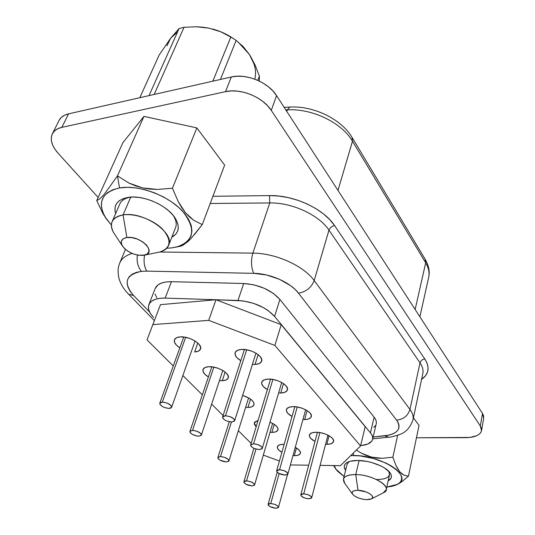 <?xml version="1.0" encoding="UTF-8"?>
<svg xmlns="http://www.w3.org/2000/svg" width="535" height="535" viewBox="0 0 535 535"><rect width="100%" height="100%" fill="white"/><g stroke="black" fill="none" stroke-linecap="round" stroke-linejoin="round"><path stroke-width="0.8" d="M371.517 498.834L366.562 499.663L362.677 499.188L358.738 498.092L355.34 496.527L352.986 494.728L352.037 492.962L352.652 491.505L354.745 490.568L358.015 490.307L355.748 474.572L358.015 490.307C366.421 490.354 376.219 496.594 371.517 498.834L383.816 492.574C393.88 487.853 373.45 474.498 355.748 474.572L359.105 460.495L355.748 474.572C369.926 474.558 388.263 483.774 386.216 489.726L383.127 492.922M386.216 489.726L389.52 474.672L388.858 471.375M119.786 204.042C121.385 200.511 124.849 198.217 130.179 197.161L130.306 197.134C124.916 198.177 121.412 200.478 119.793 204.022L112.096 221.717C113.734 218.126 117.392 215.873 123.057 214.936L130.727 197.107L123.057 214.936C112.029 217.377 108.873 223.262 113.594 232.591L122.227 245.699M114.958 234.664C111.514 229.876 110.558 225.556 112.096 221.717M126.882 237.507L123.057 214.936L126.882 237.507L131.864 237.614L137.361 239.098L142.504 241.72L146.496 245.07L148.723 248.614L148.864 251.818L146.924 254.185L143.219 255.382C134.318 255.483 127.323 252.266 122.241 245.725C120.041 241.305 121.585 238.57 126.882 237.507C140.163 235.246 157.337 252.48 144.764 255.088L138.324 255.235L132.961 253.791L127.918 251.243L123.939 247.972L121.632 244.462L121.358 241.232L123.197 238.784L126.882 237.507M361.352 453.158L356.337 450.089L361.352 453.158L371.484 457.124L366.294 455.466L361.352 453.158M376.894 458.067L371.484 457.124L382.271 458.308L376.894 458.067M392.864 457.178L382.271 458.308L392.864 457.178L395.947 465.457L392.864 457.178L397.679 435.249L392.864 457.178M397.732 468.914L395.947 465.457L399.705 471.756L397.732 468.914M401.812 473.849L399.705 471.756L403.992 475.207L401.812 473.849M408.439 476.183L403.992 475.207L408.439 476.183L419.052 425.365L413.408 417.808L419.052 425.365L408.439 476.183L401.765 481.781L408.439 476.183M397.405 484.396L401.765 481.781M353.555 455.512C381.789 455.071 413.95 476.785 397.565 484.309L386.798 487.057L391.928 486.328L396.054 485.051L399.137 483.245L401.049 480.978L401.691 478.33L401.023 475.388L399.043 472.278L395.813 469.108L391.453 466.025L386.13 463.143L373.477 458.475L359.948 455.887L350.773 455.559L353.555 455.512L353.214 453.165L353.555 455.512M117.473 175.881L129.002 183.09L117.473 175.881L143.948 116.396L196.867 127.905L143.948 116.396L122.916 142.631L143.948 116.396L117.473 175.881L119.512 187.925L112.771 189.764L107.435 192.727L103.703 196.666L101.677 201.407L101.409 206.744L102.86 212.455L105.943 218.327L111.367 225.048L104.987 216.789C97.29 201.855 102.131 192.232 119.512 187.925L117.473 175.881L104.358 194.185L99.791 198.859L96.748 200.578L102.727 213.171L105.662 217.892M171.949 247.879L166.773 248.233L171.949 247.879L178.61 246.441L184.14 243.953L188.327 240.482L190.975 236.136L191.951 231.053L191.189 225.416L188.668 219.437L184.448 213.345L178.677 207.393L171.561 201.835L163.396 196.913L154.508 192.841L145.279 189.805L136.111 187.932L127.404 187.297L119.512 187.925C138.565 184.508 168.217 195.502 182.529 211.158C196.298 228.799 194.419 240.73 176.884 246.943L171.949 247.879M303.726 493.812L319.923 432.581L303.726 493.812L302.054 493.945L301.024 494.44L300.797 495.216L301.392 496.159L304.575 497.965L308.728 498.807C303.994 498.199 301.352 496.868 300.797 494.821L303.726 493.812C308.474 494.42 311.123 495.751 311.684 497.797L308.728 498.807L311.437 498.199L311.691 497.423L311.109 496.48L307.913 494.661L303.726 493.812M225.476 415.769L246.682 349.783L225.476 415.769L223.724 416.036L222.734 416.745L222.64 417.781L223.449 418.979L225.048 420.162L227.181 421.159L231.749 422.021C226.245 421.393 223.202 419.721 222.62 416.992L225.476 415.769C230.986 416.39 234.042 418.062 234.638 420.791L231.749 422.021L234.504 421.065L234.624 420.042L233.828 418.838L230.083 416.631L225.476 415.769M253.563 443.782L272.89 379.442L253.563 443.782L250.828 444.625L250.681 445.561L251.41 446.671L252.908 447.775L254.941 448.711L259.361 449.567C254.145 448.945 251.249 447.4 250.674 444.933L253.563 443.782C258.793 444.398 261.702 445.943 262.284 448.41L259.361 449.567L262.11 448.745L262.284 447.815L261.568 446.705L258.024 444.645L253.563 443.782M316.004 432.253C324.116 432.019 334.97 437.784 333.579 441.529C332.964 443.334 330.717 444.264 326.852 444.324L329.072 435.731L326.852 444.324L330.597 443.876L332.984 442.585L333.633 440.639L332.422 438.326L329.52 435.992L325.374 434.012L320.619 432.701L316.004 432.253L312.246 432.741L309.925 434.079L309.377 436.052L310.661 438.359L315.001 441.428C310.935 439.288 309.07 437.148 309.417 435.015C310.019 433.263 312.213 432.34 316.004 432.253M241.566 349.429C250.694 348.639 263.742 356.29 261.675 361.132C260.946 363.111 258.733 364.215 255.055 364.442L258.137 354.618L255.055 364.442L258.98 363.666L261.327 361.881L261.722 359.333L260.063 356.404L256.606 353.548L251.858 351.207L246.568 349.763L241.566 349.429L237.634 350.264L235.373 352.117L235.106 354.698L236.845 357.601L240.797 360.69C236.416 357.982 234.524 355.314 235.119 352.685C235.841 350.779 237.988 349.696 241.566 349.429M268.229 379.101C276.99 378.526 289.214 385.441 287.422 389.875C286.727 391.801 284.5 392.851 280.735 393.018L283.503 383.595L280.735 393.018L284.607 392.369L286.974 390.771L287.469 388.443L285.978 385.742L282.721 383.08L278.193 380.873L273.091 379.476L268.229 379.101L264.357 379.796L262.063 381.462L261.689 383.816L263.26 386.497L267.373 389.607C263.106 387.113 261.22 384.645 261.715 382.197C262.391 380.332 264.564 379.302 268.229 379.101M270.743 503.535L279.163 473.589L270.743 503.535L269.192 503.649L268.269 504.104L268.102 504.833L270.035 506.632L275.779 508.243C271.218 507.615 268.657 506.337 268.095 504.405L270.743 503.535C275.324 504.157 277.892 505.435 278.461 507.367L275.779 508.243L278.274 507.688L278.454 506.966L277.846 506.077L274.722 504.351L270.743 503.535M246.515 480.871L255.998 449.052L246.515 480.871L244.936 481.018L244.02 481.533L243.9 482.323L245.966 484.249L251.905 485.914C247.13 485.278 244.455 483.907 243.88 481.801L246.515 480.871C251.303 481.5 253.985 482.871 254.566 484.984L251.905 485.914L254.413 485.272L254.553 484.483L253.884 483.526L250.607 481.694L246.515 480.871M162.312 402.119L185.685 337.317L162.312 402.119L160.681 402.407L159.825 403.136L159.858 404.186L162.446 406.593L164.599 407.583L169.053 408.426C163.503 407.757 160.413 406.025 159.791 403.216L162.312 402.119C167.883 402.781 170.986 404.513 171.615 407.322L169.053 408.426L170.685 408.145L171.568 407.436L171.554 406.386L170.645 405.169L166.806 402.962L162.312 402.119M192.513 430.367L213.86 367.13L192.513 430.367L190.019 431.25L189.992 432.2L190.821 433.317L192.386 434.433L196.673 435.992L198.752 436.206C193.489 435.55 190.554 433.952 189.945 431.411L192.513 430.367C197.796 431.016 200.745 432.614 201.361 435.156L198.752 436.206L201.274 435.343L201.321 434.393L200.498 433.27L196.867 431.203L192.513 430.367M283.369 444.317L279.872 444.752L277.772 445.983L277.371 447.828L278.715 449.995L281.885 452.329C278.541 450.376 277.036 448.504 277.377 446.725C277.933 445.167 279.932 444.371 283.369 444.317M295.26 447.334C299.032 449.387 300.75 451.366 300.416 453.265C299.847 454.857 297.808 455.666 294.297 455.693L296.417 447.982L294.297 455.693L297.788 455.298L299.954 454.108L300.443 452.282L299.165 450.109L295.26 447.334M270.014 422.189C275.665 424.63 278.327 427.177 277.999 429.819C277.404 431.464 275.371 432.32 271.907 432.394L274.254 424.349L271.907 432.394L275.451 431.912L277.605 430.588L278.019 428.609L276.608 426.268L273.586 423.927L270.014 422.189M180.141 336.883C189.136 335.98 202.818 344.192 200.525 349.007C199.822 350.759 197.863 351.749 194.64 351.97L197.789 343.029L194.64 351.97L198.325 351.167L200.384 349.342L200.491 346.76L198.599 343.811L194.981 340.942L190.186 338.615L184.97 337.184L180.141 336.883L176.463 337.752L174.49 339.638L174.51 342.246L176.476 345.175L179.834 347.824C175.567 345.015 173.768 342.34 174.43 339.792C175.119 338.107 177.025 337.137 180.141 336.883M208.81 366.716C217.457 366.047 230.244 373.45 228.238 377.877C227.576 379.603 225.583 380.552 222.266 380.719L225.128 372.052L222.266 380.719L225.904 380.044L228.004 378.406L228.231 376.045L226.519 373.323L223.115 370.648L218.541 368.448L213.512 367.063L208.81 366.716L205.172 367.451L203.153 369.15L203.039 371.531L204.825 374.239L208.396 376.954C204.23 374.373 202.431 371.892 202.992 369.518C203.648 367.853 205.58 366.916 208.81 366.716M279.571 469.723L297.239 406.961L279.571 469.723L277.872 469.897L276.856 470.452L276.662 471.302L278.728 473.355L284.954 475.093C279.992 474.478 277.224 473.047 276.662 470.807L279.571 469.723C284.546 470.332 287.322 471.763 287.897 474.003L284.954 475.093L287.683 474.385L287.897 473.535L287.255 472.512L283.891 470.579L279.571 469.723M220.5 456.542L231.441 422.021L220.5 456.542L218.006 457.305L217.926 458.174L218.681 459.211L220.152 460.247L226.298 461.959C221.289 461.317 218.487 459.839 217.892 457.532L220.5 456.542C225.523 457.184 228.338 458.656 228.933 460.969L226.298 461.959L228.813 461.217L228.906 460.354L228.171 459.318L224.72 457.378L220.5 456.542M292.973 406.633C301.399 406.246 312.901 412.538 311.323 416.604C310.668 418.477 308.434 419.467 304.609 419.574L307.09 410.566L304.609 419.574L308.414 419.039L310.795 417.601L311.37 415.474L310.032 412.973L306.963 410.485L302.629 408.399L297.707 407.048L292.973 406.633L289.161 407.222L286.847 408.707L286.379 410.86L287.797 413.341L292.043 416.444C287.877 414.143 285.998 411.85 286.412 409.563C287.054 407.75 289.241 406.774 292.973 406.633M242.636 395.425C250.413 398.033 254.199 401.143 253.998 404.754C253.369 406.439 251.356 407.342 247.952 407.463L250.547 399.097L247.952 407.463L251.55 406.888L253.677 405.416L254.005 403.256L252.453 400.735L249.25 398.241L242.636 395.425M137.415 255.081C136.472 261.501 137.829 266.925 141.481 271.345L146.804 271.125C144.216 266.798 143.474 261.475 144.577 255.135C143.474 261.475 144.216 266.798 146.804 271.125L141.481 271.345L136.285 272.395L132.125 274.228L129.156 276.769L127.464 279.905L127.103 283.496L128.059 287.402L130.279 291.475L133.65 295.554L149.573 311.985L133.65 295.554L128.567 294.143L133.65 295.554C122.956 282.801 125.564 274.736 141.481 271.345C137.829 266.925 136.472 261.501 137.415 255.081M174.978 217.819C180.215 226.559 179.151 233.033 171.788 237.226L175.901 234.049L177.694 230.966L178.309 227.388L177.694 223.436L175.868 219.263L172.879 215.03L168.833 210.917L163.87 207.078L158.206 203.688L152.054 200.886L145.68 198.786L139.347 197.482L133.315 197.027L127.832 197.435L123.124 198.672L119.365 200.692L116.704 203.4L115.219 206.671L114.951 210.375L115.627 213.599C113.346 205.239 117.205 199.889 127.203 197.542L127.832 197.435C142.812 194.579 167.134 205.186 174.978 217.819L173.126 215.324C176.109 219.898 176.924 223.991 175.574 227.602L168.585 245.391C166.98 249.156 163.309 251.503 157.584 252.446L159.978 251.952C170.953 247.946 171.909 240.456 162.854 229.495C153.585 219.818 135.081 213.03 123.057 214.936C143.133 211.031 175.166 232.946 168.585 245.391M177.232 32.207L170.678 38.186L159.196 54.971L139.802 97.718L159.196 54.971L170.678 38.186L179.051 28.596L184.06 27.265L196.726 26.783L202.946 27.218L209.045 28.181L220.607 31.739L230.846 36.955L236.142 40.426L243.084 46.485L249.484 54.617L238.536 42.446M345.61 470.298C343.323 466.975 343.898 464.327 347.342 462.36C349.843 461.07 353.354 460.434 357.882 460.461C369.966 460.434 386.049 466.66 390.122 472.88C392.356 476.264 391.707 478.905 388.176 480.805L391.031 478.196L391.439 476.331L390.931 474.277L389.52 472.104L384.197 467.764L380.492 465.771L371.718 462.541L367.003 461.431L357.882 460.461L350.365 461.237L347.583 462.24L345.597 463.598L344.48 465.263L344.259 467.155L345.61 470.298M376.814 479.514C386.939 479.36 390.951 476.645 388.865 471.375M212.723 29.057L221.136 31.933L232.799 38.159C226.526 34.013 219.798 30.97 212.602 29.024M209.071 28.188L196.726 26.783L184.06 27.265L179.051 28.596L149.024 95.625L179.051 28.596L170.678 38.186L166.987 45.803M254.8 79.147C256.693 71.463 254.921 63.284 249.484 54.617L254.941 64.722L259.388 76.07L259.348 80.471L259.388 76.07L257.776 80.357L259.388 76.07L254.941 64.722L249.484 54.617L243.084 46.485L236.142 40.426L230.846 36.955L212.843 81.173L230.846 36.955L220.607 31.739L209.058 28.188M154.174 94.461L184.06 27.265L154.174 94.461M220.447 79.447L236.142 40.426L220.447 79.447M259.154 80.992L259.348 80.471L259.154 80.992M483.727 418.002L483.573 415.762L482.503 413.435L276.555 95.618L272.87 90.917L268.182 86.603L262.665 82.851L256.546 79.829L250.079 77.662L243.532 76.445L237.186 76.217L231.294 76.993L68.587 113.848L64.481 115.272L61.284 117.473L59.117 120.335M279.437 460.983L263.32 455.111L279.437 460.983M251.136 443.401L238.356 430.695L251.136 443.401M223.095 415.514L211.646 404.126L223.095 415.514M202.33 394.863L182.876 375.516L202.33 394.863M155.143 288.579L157.925 284.968L161.43 283.089L166.017 281.972L171.461 281.684L243.699 283.503L237.988 300.463L165.188 298.095C156.32 297.988 150.877 300.182 148.864 304.669C147.546 308.508 149.105 312.754 153.545 317.429L150.576 313.757L148.83 310.139L148.396 306.729L149.325 303.706L151.592 301.218L155.103 299.393L159.711 298.329L165.188 298.095L215.946 299.747L281.223 324.678L274.883 345.436L281.223 324.678L365.184 426.662L360.57 445.936L274.883 345.436L208.724 320.365L152.829 324.618L147.045 339.885L173.273 365.96L147.045 339.885L152.829 324.618L208.724 320.365L274.883 345.436L360.57 445.936L340.494 465.664L320.097 465.37L340.494 465.664L360.57 445.936L365.184 426.662L281.223 324.678L215.946 299.747L160.48 304.662L215.946 299.747L243.104 300.904L253.71 303.392L263.655 307.732L267.968 310.427L274.615 316.419L370.454 432.868L371.959 435.136L372.674 437.329L372.594 439.369L371.725 441.194L367.792 444.023L361.399 445.501C367.866 444.779 371.604 442.712 372.607 439.309L376.239 423.76C376.693 421.734 375.998 419.547 374.146 417.2L375.623 419.507L376.319 421.734L376.239 423.76M308.675 465.203L290.398 464.942L308.675 465.203M252.42 364.388L255.055 364.442L252.42 364.382M292.966 455.633L294.297 455.693L292.966 455.633M302.944 419.527L304.609 419.574L302.944 419.527M245.625 407.369L247.952 407.463L245.625 407.369M219.444 380.619L222.266 380.719L219.444 380.612M258.077 420.41L254.593 422.122L254.279 424.128L256.138 426.83L254.272 422.77L258.077 420.41M270.001 432.307L271.907 432.394L270.001 432.307M278.628 392.964L280.735 393.018L278.628 392.964M325.574 444.284L326.852 444.324L325.574 444.284M253.744 273.338L146.804 271.125L253.744 273.338C270.302 273.479 290.639 282.56 298.503 293.167L294.986 289.308L290.532 285.623L279.424 279.283L266.597 274.997L253.744 273.338C251.109 267.353 250.808 260.625 252.848 253.135C275.632 253.115 303.713 265.815 314.185 280.567L328.971 230.144L420.015 362.857L409.95 409.435C412.639 413.114 413.655 416.551 412.993 419.761L422.81 373.657C423.513 370.26 422.583 366.662 420.015 362.857L409.95 409.435L314.185 280.567L328.971 230.144C319.074 215.01 291.996 202.424 269.78 202.939L252.848 253.135L159.751 252.012L252.848 253.135C250.808 260.625 251.109 267.353 253.744 273.338M388.296 437.222L384.759 435.824L373.136 437.048L389.025 435.115L392.67 433.965L395.579 432.394L397.659 430.448L398.836 428.181L399.056 425.653L398.308 422.944L396.589 420.135L298.503 293.167L396.589 420.135C401.865 428.615 397.926 433.845 384.759 435.824L388.631 437.182M156.782 297.734L155.083 294.063M148.89 304.602L155.177 288.505C157.223 283.924 162.653 281.651 171.461 281.684L165.188 298.095L171.461 281.684L243.699 283.503L237.988 300.463C253.557 301.72 265.761 307.043 274.615 316.419L279.899 299.426L374.146 417.2L370.454 432.868L274.615 316.419L279.899 299.426C271.191 289.963 259.127 284.66 243.699 283.503L254.018 284.867L264.35 288.318L273.358 293.387L279.899 299.426L374.146 417.2L370.454 432.868C372.333 435.182 373.049 437.329 372.607 439.309M375.356 425.693L373.731 427.305M481.547 430.635L483.7 418.143L482.503 413.435L480.323 426L271.265 110.384L276.555 95.618C268.416 82.357 246.327 73.208 231.294 76.993L225.496 91.659L61.853 127.357L68.587 113.848L231.294 76.993L225.496 91.659C240.636 87.974 262.979 97.176 271.265 110.384L276.555 95.618L482.503 413.435L480.323 426L481.54 430.648C480.249 435.122 474.953 437.463 465.651 437.677L416.464 437.764L469.824 437.449L476.718 435.731L479.166 434.293L480.805 432.527L481.567 430.508L481.406 428.301L480.323 426L271.265 110.384L267.52 105.703L262.765 101.389L257.174 97.637L250.982 94.601L244.448 92.421L237.841 91.171L231.434 90.917L225.496 91.659L61.853 127.357L57.733 128.754L54.537 130.914L52.376 133.743L51.327 137.12L51.413 140.906L52.604 144.945L54.851 149.091L58.054 153.184L98.159 197.455L58.054 153.184C51.775 146.015 49.869 139.561 52.33 133.837C54.008 130.587 57.185 128.427 61.853 127.357L68.587 113.848C63.939 114.951 60.763 117.145 59.071 120.435L52.336 133.83M187.966 241.546L182.569 245.465L187.966 241.546L191.202 238.309L202.257 224.606L193.63 220.233L189.417 216.896L185.364 212.622L181.592 207.433L178.208 201.541L172.437 188.226L157.404 189.443L149.907 189.089L142.491 187.905L135.509 185.879L129.002 183.09L142.491 187.905L157.404 189.443L172.437 188.226L196.867 127.905L172.437 188.226L178.208 201.541L185.364 212.622L193.63 220.233L202.257 224.606L224.647 165.094L196.867 127.905L224.647 165.094L202.257 224.606L194.439 234.624M422.77 373.825C423.546 370.387 422.623 366.729 420.015 362.857L328.971 230.144C319.074 215.01 291.996 202.424 269.78 202.939L210.201 203.487L269.78 202.939L269.479 195.589L212.91 196.291L269.479 195.589L278.809 196.051L288.432 197.649L298.022 200.331L307.244 204.009L315.777 208.556L323.341 213.793L329.674 219.551L334.596 225.623L424.83 358.998L427.171 363.479L428.08 367.826L427.559 371.905L425.646 375.597L421.587 379.409C428.923 374.112 430 367.304 424.83 358.998C422.342 359.326 420.737 360.617 420.015 362.857C420.737 360.617 422.342 359.326 424.83 358.998L334.596 225.623C331.82 226.198 329.941 227.709 328.971 230.144C329.941 227.709 331.82 226.198 334.596 225.623C323.822 208.891 293.956 194.941 269.479 195.589L269.78 202.939L252.848 253.135C275.632 253.115 303.713 265.815 314.185 280.567C311.383 287.596 306.154 291.796 298.503 293.167C306.154 291.796 311.383 287.596 314.185 280.567L409.95 409.435C407.884 415.835 403.437 419.407 396.589 420.135C403.437 419.407 407.884 415.835 409.95 409.435C412.686 413.174 413.689 416.671 412.953 419.915M425.124 259.181L425.686 262.846L425.151 259.221L352.137 137.528L352.485 141.213C341.999 122.849 312.119 108.264 287.335 109.849L285.824 109.922L287.335 109.849L289.836 107.053L287.335 109.849C312.119 108.264 341.999 122.849 352.485 141.213L352.11 137.488M425.292 259.455C428.869 265.895 429.993 271.867 428.655 277.371C429.659 272.743 428.669 267.908 425.686 262.846L352.485 141.213L337.98 190.406L352.485 141.213L425.686 262.846C428.716 267.988 429.685 272.897 428.609 277.578M287.335 109.849L286.793 111.42L287.335 109.849M425.686 262.846L415.14 309.477L425.686 262.846M125.437 249.404L119.753 262.966C121.639 258.565 125.772 255.396 132.145 253.463C125.732 255.409 121.592 258.599 119.726 263.039M208.724 320.365L215.946 299.747L208.724 320.365M152.829 324.618L160.48 304.662L152.829 324.618M102.727 213.171L96.748 200.578L122.916 142.631L96.748 200.578L99.791 198.859L104.358 194.185M105.636 217.845L104.987 216.782M335.92 469.208L335.204 468.205M398.575 483.794L397.425 484.389M334.315 465.57L335.271 468.145L337.498 471.188L344.099 476.484L335.813 469.055L334.315 465.57M179.158 246.481L182.569 245.465M333.613 465.564L335.926 469.228M254.038 64.033L249.484 54.617M358.015 490.307L365.967 491.892L369.411 493.491L371.758 495.31L372.654 497.082L371.965 498.526L369.825 499.429L366.562 499.663C359.975 499.075 355.28 497.216 352.478 494.086C351.254 491.632 353.1 490.374 358.015 490.307M344.787 483.399L343.45 479.126C344.453 476.09 348.553 474.572 355.748 474.572C345.49 474.833 341.684 477.561 344.326 482.764L352.458 494.066M349.114 461.605L347.095 464.226L343.45 479.126M398.615 483.774L397.572 484.302M317.429 432.293L300.81 494.781M244.415 349.482L222.627 416.959M270.529 379.148L250.681 444.899M277.197 472.191L268.102 504.371M253.911 448.29L243.886 481.767M183.746 337.003L159.791 403.203M211.827 366.823L189.952 431.384M294.805 406.68L276.669 470.767M229.274 421.761L217.905 457.499M348.191 461.959L347.342 462.36M389.54 472.131L390.122 472.88M130.179 197.161L127.203 197.542M352.137 137.528C341.397 119.084 313.597 105.649 289.836 107.053L284.152 107.341M428.655 277.371L419.895 316.814M372.721 438.84L388.216 437.222C389.861 437.369 393.613 436.486 399.464 434.58C405.777 432.487 410.285 427.545 412.993 419.761M119.753 262.966L118.73 266.015C117.76 269.252 117.887 273.599 119.124 279.056C121.064 284.827 124.227 289.87 128.621 294.19L154.354 320.632M248.588 397.853L228.947 460.929M305.645 409.736L287.897 474.003M222.807 370.467L201.367 435.122M195.094 341.016L171.615 407.322M272.616 423.386L254.58 484.944M287.536 474.518L278.461 507.367M281.711 382.485L262.284 448.41M255.964 353.154L234.651 420.744M327.948 435.129L311.691 497.757M176.884 246.943L181.017 246.1M335.813 469.048L335.177 468.172M159.978 251.952L144.798 255.081"/></g></svg>
